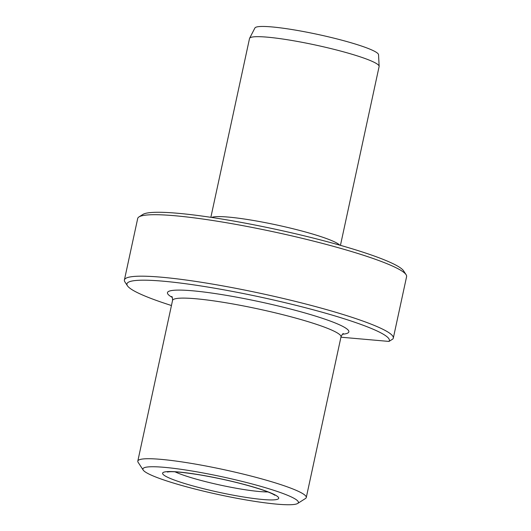 <?xml version="1.0" encoding="UTF-8"?>
<svg xmlns="http://www.w3.org/2000/svg" width="531" height="531" viewBox="0 0 531 531"><rect width="100%" height="100%" fill="white"/><g stroke="black" fill="none" stroke-linecap="round" stroke-linejoin="round"><path stroke-width="0.8" d="M340.451 245.342L379.114 66.521A66.295 7.56 -167.8 0 0 379.134 66.289A66.295 7.56 -167.8 0 0 359.016 56.445A66.295 7.56 -167.8 0 0 290.444 40.23A66.295 7.56 -167.8 0 0 249.603 38.285A66.295 7.56 -167.8 0 0 249.524 38.504L210.86 217.325M339.667 245.116A66.295 7.56 -167.8 0 0 320.113 236.368A66.295 7.56 -167.8 0 0 255.391 220.81A66.295 7.56 -167.8 0 0 211.663 217.445M379.134 66.289L378.543 54.72A63.275 7.215 -167.8 0 0 359.348 45.321A63.275 7.215 -167.8 0 0 293.895 29.849A63.275 7.215 -167.8 0 0 254.913 27.984L249.603 38.285M167.013 481.02A79.55 9.073 -167.8 0 0 246.225 499.963A79.55 9.073 -167.8 0 0 297.672 503.461A79.55 9.073 -167.8 0 0 274.288 490.465A79.55 9.073 -167.8 0 0 186.812 470.174A79.55 9.073 -167.8 0 0 143.191 470.061A79.55 9.073 -167.8 0 0 167.013 481.02M143.191 470.061L138.126 462.315A86.181 9.83 12.2 0 1 137.808 461.094A86.181 9.83 12.2 0 1 189.806 463.145A86.181 9.83 12.2 0 1 280.149 484.418A86.181 9.83 12.2 0 1 306.274 497.52A86.181 9.83 12.2 0 1 305.478 498.503L297.672 503.461M393.305 338.108L406.6 276.631A137.556 15.691 -167.8 0 0 406.089 274.68L403.56 270.81A134.243 15.313 -167.8 0 0 363.357 252.311A134.243 15.313 -167.8 0 0 229.684 220.352A134.243 15.313 -167.8 0 0 142.872 214.444L138.963 216.927A137.556 15.691 -167.8 0 0 137.695 218.493L124.4 279.97A137.556 15.691 12.2 0 1 207.402 283.242A137.556 15.691 12.2 0 1 351.608 317.199A137.556 15.691 12.2 0 1 393.305 338.108A137.556 15.691 12.2 0 1 392.801 339.043L388.977 341.426A134.243 15.313 -167.8 0 0 348.675 320.22A134.243 15.313 -167.8 0 0 201.057 285.977A134.243 15.313 -167.8 0 0 127.44 285.791A134.243 15.313 -167.8 0 0 167.643 304.29A134.243 15.313 -167.8 0 0 171.44 305.517M406.089 274.68A137.556 15.691 -167.8 0 0 364.897 255.723A137.556 15.691 -167.8 0 0 227.925 222.98A137.556 15.691 -167.8 0 0 138.963 216.927M127.44 285.791L124.911 281.921A137.556 15.691 12.2 0 1 124.4 279.97M340.935 337.198L388.977 341.426M260.714 489.27A59.412 6.777 12.2 0 1 262.719 499.492A59.412 6.777 12.2 0 1 180.586 482.214A59.412 6.777 12.2 0 1 178.582 471.993A59.412 6.777 12.2 0 1 260.714 489.27M175.091 471.847A52.788 6.02 -167.8 0 0 186.447 476.174A52.788 6.02 -167.8 0 0 267.876 491.912M172.296 297.446A92.812 10.587 12.2 0 1 209.221 292.707A92.812 10.587 12.2 0 1 320.737 317.764A92.812 10.587 12.2 0 1 342.475 334.238M306.274 497.52L341.002 336.906A86.181 9.83 -167.8 0 0 314.876 323.81A86.181 9.83 -167.8 0 0 224.533 302.531A86.181 9.83 -167.8 0 0 172.535 300.48C172.542 297.977 172.276 296.65 171.732 296.49L171.732 296.49M167.365 472.019L168.831 471.82C173.212 471.329 183.354 472.318 199.258 474.787C221.858 478.657 242.123 483.442 260.044 489.131C266.535 491.281 271.049 493.06 273.584 494.467L274.846 495.257M137.808 461.094L172.535 300.48M343.371 333.607L343.378 333.601C342.814 333.521 342.024 334.623 341.002 336.906"/></g></svg>
